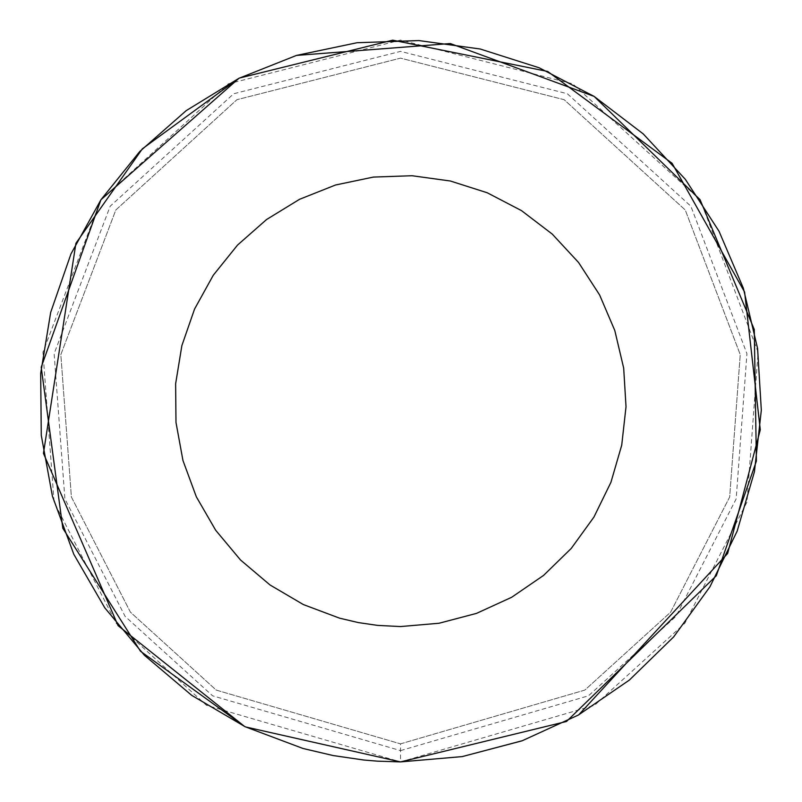<?xml version="1.0" encoding="UTF-8"?>
<svg xmlns="http://www.w3.org/2000/svg" width="802" height="802" viewBox="0 0 802 802"><rect width="100%" height="100%" fill="white"/><g stroke="black" fill="none" stroke-linecap="round" stroke-linejoin="round"><path stroke-width="0.6" stroke-dasharray="4.01 3.01" d="M400.529 743.855L584.848 690.091L670.622 612.187L729.67 496.999L740.236 354.614L685.259 209.994L564.127 99.689L400.529 58.145L236.931 99.689L115.809 209.994L60.832 354.614L71.388 496.999L130.435 612.187L216.209 690.091L400.529 743.855L584.848 690.091L670.622 612.187L729.67 496.999L740.236 354.614L685.259 209.994L564.127 99.689L400.529 58.145L236.931 99.689L115.809 209.994L60.832 354.614L71.388 496.999L130.435 612.187L216.209 690.091L400.529 743.855L400.529 761.9L594.553 705.309L684.838 623.294L746.993 502.052L758.111 352.168L700.236 199.949L572.738 83.839L400.529 40.1L228.329 83.839L100.821 199.949L42.947 352.168L54.065 502.052L116.22 623.294L206.515 705.309L400.529 761.9M522.553 740.647L578.152 715.163M239.407 78.065L238.705 78.416M296.489 55.418L238.976 78.285M400.529 750.622L588.488 695.805L675.956 616.357L736.166 498.894L746.943 353.702L690.873 206.224L567.355 93.744L400.529 51.378L233.703 93.744L110.185 206.224L54.125 353.702L64.892 498.894L125.102 616.357L212.57 695.805L400.529 750.622"/><path stroke-width="1.2" d="M594.202 96.471L700.046 199.658L754.271 329.492L756.396 461.09L716.316 575.716L566.513 721.469L400.529 761.9L245.562 726.933L400.529 761.9L462.193 756.597L522.042 740.827L578.322 715.073L629.369 680.076L673.69 636.868L709.971 586.733L737.158 531.135L754.441 471.706L761.319 410.193L757.579 348.419L743.344 288.189L719.033 231.267L685.349 179.347L643.284 133.944L594.092 96.39L539.195 67.799L480.228 49.012L418.915 40.571L357.06 42.727L296.489 55.418L238.976 78.285L186.204 110.636L139.749 151.518L100.952 199.748L70.977 253.893L50.686 312.359L40.681 373.441L41.273 435.326L52.421 496.207L73.804 554.282L104.801 607.856L144.49 655.344L191.708 695.354L245.071 726.702L303.006 748.477L333.161 755.554L363.807 760.025L377.481 761.158L400.529 761.9L462.193 756.597M462.403 756.557L522.553 740.647M578.703 714.853L727.625 553.51L760.286 429.792L744.597 292.058L672.066 163.267L547.696 71.468L392.719 40.18L239.407 78.065M238.705 78.416L142.365 148.811L75.919 243.287L43.448 453.371L118.105 625.68L244.61 726.482M594.061 96.38L450.303 43.549L296.489 55.418M238.976 78.285L100.952 199.748M100.902 199.828L41.213 367.216L62.807 528.227L140.48 651.244L244.66 726.502M400.529 626.562L439.075 623.244L476.478 613.39L511.646 597.289L543.556 575.425L571.255 548.418L593.931 517.079L610.923 482.333L621.72 445.19L626.021 406.744L623.685 368.138L614.793 330.494L599.595 294.915L578.543 262.465L552.257 234.094L521.5 210.625L487.195 192.751L450.343 181.001L412.017 175.728L373.361 177.082L335.507 185.011L299.557 199.297L266.575 219.517L237.542 245.071L213.292 275.216L194.555 309.061L181.874 345.602L175.628 383.777L175.989 422.453L182.956 460.508L196.33 496.799L215.698 530.282L240.5 559.966L270.023 584.969L303.367 604.568L339.577 618.172L358.424 622.603L377.582 625.39L400.529 626.562"/></g></svg>
